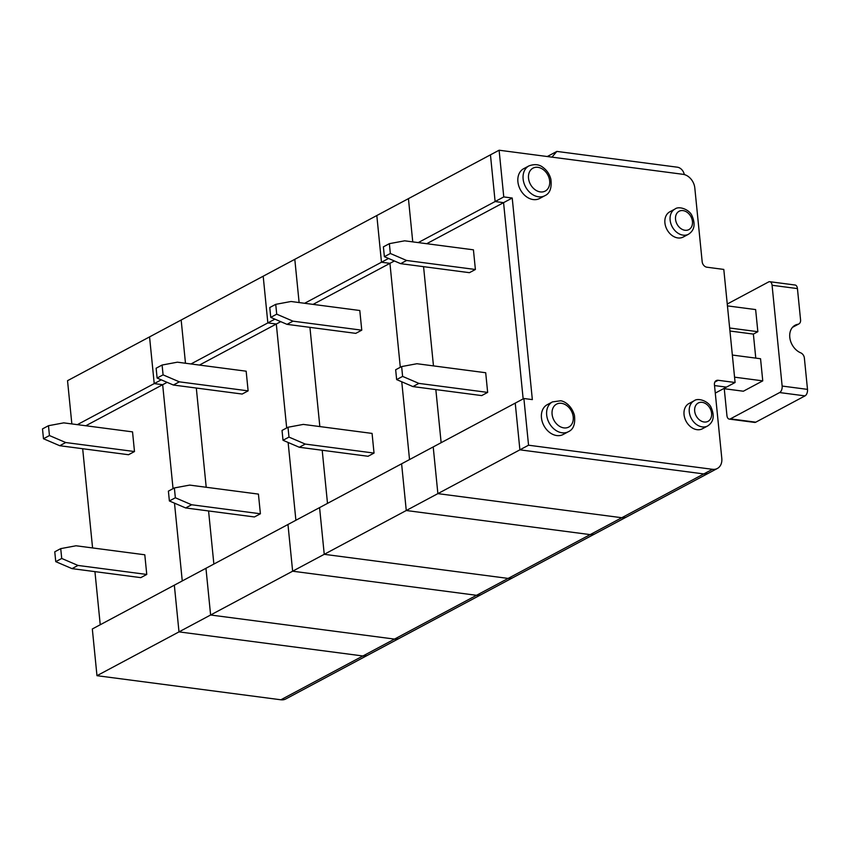 <?xml version="1.0" encoding="UTF-8"?>
<svg xmlns="http://www.w3.org/2000/svg" width="850" height="850" viewBox="0 0 850 850"><rect width="100%" height="100%" fill="white"/><g stroke="black" fill="none" stroke-linecap="round" stroke-linejoin="round"><path stroke-width="1.27" d="M71.846 423.927L67.532 380.694L149.558 336.897L154.222 383.594L162.669 384.71L173.049 488.644L162.669 384.71L167.11 382.341M161.266 379.833L77.361 424.649M85.808 425.754L162.669 384.71L154.222 383.594L149.558 336.897L263.192 276.207L267.846 322.915L276.303 324.02L286.684 427.964L276.303 324.02L280.744 321.651M54.772 551.809L60.732 548.622L61.721 558.461L55.749 561.648L54.772 551.809M49.449 435.551L65.716 442.531L59.755 445.719L128.531 454.729L134.491 451.541L132.536 431.874L63.75 422.864L48.471 425.712L49.449 435.551L43.477 438.738L59.755 445.719M274.901 319.154L267.846 322.915L263.192 276.207L294.801 259.324L299.115 302.558L294.801 259.324L408.436 198.645L412.749 241.867L408.436 198.645L490.45 154.838L495.114 201.546L503.572 202.651L512.221 198.029L532.344 399.606L523.887 398.501L287.969 524.492L292.634 571.2L96.974 675.686L92.321 628.979L174.335 585.172L178.999 631.879L362.908 655.977A12.994 9.871 61.9 0 0 367.806 655.148A12.994 9.871 -118.1 0 1 362.908 655.977L280.882 699.784L96.974 675.686M61.721 558.461L77.988 565.441L72.016 568.629L140.792 577.639L146.763 574.451L144.798 554.784L76.022 545.774L60.732 548.622M55.749 561.648L72.016 568.629M174.494 503.158L182.261 580.943L174.494 503.158M100.236 624.75L94.934 571.636M92.576 547.942L82.673 448.715M523.887 398.501L528.551 445.209L519.892 449.831L515.238 403.123L519.892 449.831L703.8 473.928A12.994 9.871 -118.1 0 0 708.698 473.099L626.684 516.896A12.994 9.871 -118.1 0 1 621.786 517.724A12.994 9.871 61.9 0 0 626.684 516.896L595.064 533.779A12.994 9.871 -118.1 0 1 590.176 534.608A12.994 9.871 61.9 0 0 595.064 533.779L513.049 577.586A12.994 9.871 -118.1 0 1 508.151 578.414A12.994 9.871 61.9 0 0 513.049 577.586L481.429 594.469A12.994 9.871 -118.1 0 1 476.542 595.298A12.994 9.871 61.9 0 0 481.429 594.469L399.415 638.265A12.994 9.871 -118.1 0 1 394.517 639.094A12.994 9.871 61.9 0 0 399.415 638.265L285.781 698.955A12.994 9.871 -118.1 0 1 280.882 699.784M65.716 442.531L134.491 451.541M43.477 438.738L42.5 428.899L48.471 425.712M77.988 565.441L146.763 574.451M199.442 365.075L276.303 324.02L267.846 322.915L190.984 363.959M168.396 491.13L174.367 487.942L175.355 497.771L169.384 500.958L168.396 491.13M163.083 374.861L179.35 381.841L173.379 385.029L242.165 394.049L248.126 390.862L246.16 371.195L177.384 362.185L162.095 365.033L163.083 374.861L157.112 378.048L173.379 385.029M287.969 524.492L174.335 585.172L178.999 631.879L362.908 655.977L394.517 639.094L210.609 614.996L205.955 568.289L210.609 614.996L394.517 639.094L476.542 595.298L292.634 571.2L476.542 595.298L508.151 578.414L324.243 554.317L319.579 507.609L324.243 554.317L508.151 578.414L590.176 534.608L406.268 510.51L292.634 571.2L287.969 524.492M175.355 497.771L191.622 504.762L185.651 507.949L254.426 516.959L260.398 513.772L258.432 494.105L189.656 485.095L174.367 487.942M169.384 500.958L185.651 507.949M288.129 442.467L295.896 520.264L288.129 442.467M213.871 564.06L208.569 510.946L213.871 564.06M206.21 487.263L196.308 388.036L206.21 487.263M185.481 363.237L181.167 320.014L185.481 363.237M179.35 381.841L248.126 390.862M157.112 378.048L156.134 368.22L162.095 365.033M191.622 504.762L260.398 513.772M727.249 304.024L768.602 281.945A5.196 2.975 97.5 0 1 769.76 281.701A5.196 2.975 97.5 0 1 772.076 285.271L782.138 386.049A5.196 2.975 -82.5 0 1 779.641 392.562L730.405 418.859A5.196 2.975 97.5 0 1 729.247 419.092A5.196 2.975 97.5 0 1 726.931 415.533L724.253 388.716M792.816 326.984L797.874 324.286A15.598 11.836 61.9 0 0 795.122 325.231A15.598 11.836 61.9 0 0 790.064 339.139A15.598 11.836 61.9 0 0 800.721 352.846A5.196 3.942 61.9 0 1 804.366 358.02L807.5 389.374L782.138 386.049M797.874 324.286A5.196 3.942 61.9 0 0 798.787 323.978A5.196 3.942 61.9 0 0 800.572 319.94L797.438 288.586A5.196 2.975 97.5 0 0 795.133 285.026L769.76 281.701M717.347 468.478A12.994 9.871 -118.1 0 1 712.459 469.306L703.8 473.928A12.994 9.871 -118.1 0 0 708.698 473.099L717.347 468.478A12.994 9.871 -118.1 0 0 721.799 458.394L714.436 384.646A5.196 3.942 -118.1 0 1 716.221 380.619A5.196 3.942 -118.1 0 1 718.176 380.29L735.091 382.5L723.796 269.429L706.892 267.208A5.196 3.942 61.9 0 1 702.174 261.736L694.811 187.988A12.994 9.871 -118.1 0 0 683.018 174.314L499.109 150.216L490.45 154.838L495.114 201.546L418.253 242.59M426.711 243.706L503.572 202.651L523.154 398.894L503.572 202.651L495.114 201.546L503.763 196.924L499.109 150.216M732.349 355.045L760.548 358.743L762.758 380.864L734.559 377.166M729.948 331.022L753.376 334.092L755.778 358.116M729.651 328.004L757.849 331.702L753.376 334.092M395.664 369.761L401.636 366.573L402.613 376.401L396.642 379.589L395.664 369.761M735.091 382.5L726.431 387.122L714.531 385.571L726.431 387.122L715.286 393.082M551.958 157.144L556.867 151.417L547.283 156.528M390.341 253.491L406.619 260.483L400.647 263.659L469.423 272.68L475.394 269.493L473.429 249.826L404.653 240.816L389.364 243.663L390.341 253.491L384.381 256.679L400.647 263.659M762.758 380.864L743.367 391.223L723.605 388.631M519.892 449.831L437.877 493.627L433.213 446.93L437.877 493.627L621.786 517.724L437.877 493.627L406.268 510.51L590.176 534.608L703.8 473.928L519.892 449.831M402.613 376.401L418.88 383.392L412.919 386.58L481.695 395.59L487.656 392.402L485.701 372.736L416.925 363.726L401.636 366.573M396.642 379.589L412.919 386.58M441.139 442.691L435.837 389.576L441.139 442.691M433.468 365.893L423.566 266.666L433.468 365.893M757.849 331.702L755.639 309.581L727.441 305.883M406.619 260.483L475.394 269.493M730.405 418.859L755.778 422.184L805.003 395.888A5.196 2.975 -82.5 0 0 807.5 389.374M684.314 174.579A7.799 5.918 -118.1 0 0 677.365 167.195L556.867 151.417M384.381 256.679L383.392 246.851L389.364 243.663M755.778 422.184A5.196 2.975 97.5 0 1 754.609 422.418L729.247 419.092M418.88 383.392L487.656 392.402M388.535 258.464L381.48 262.236L376.816 215.528L381.48 262.236L389.938 263.341L400.308 367.274L389.938 263.341L394.368 260.971M313.076 304.385L389.938 263.341L381.48 262.236L304.619 303.28M282.03 430.44L288.001 427.252L288.979 437.091L283.018 440.279L282.03 430.44M276.717 314.181L292.984 321.162L287.013 324.349L355.789 333.359L361.76 330.172L359.794 310.505L291.019 301.495L275.729 304.342L276.717 314.181L270.746 317.369L287.013 324.349M401.604 463.803L406.268 510.51L401.604 463.803M288.979 437.091L305.256 444.072L299.285 447.259L368.061 456.269L374.032 453.082L372.066 433.415L303.291 424.405L288.001 427.252M283.018 440.279L299.285 447.259M401.763 381.788L409.53 459.574L401.763 381.788M327.505 503.381L322.203 450.266L327.505 503.381M319.844 426.572L309.931 327.356L319.844 426.572M292.984 321.162L361.76 330.172M270.746 317.369L269.769 307.53L275.729 304.342M305.256 444.072L374.032 453.082M675.028 209.015L669.811 211.809A14.291 10.848 61.9 0 0 665.603 226.27A14.291 10.848 61.9 0 0 677.886 237.936A14.291 10.848 61.9 0 0 683.273 237.023L688.5 234.239C694.429 230.361 695.619 224.251 692.07 215.9C689.648 209.567 679.023 205.679 675.028 209.015A14.291 10.848 61.9 0 0 670.82 223.476A14.291 10.848 61.9 0 0 683.113 235.153A14.291 10.848 61.9 0 0 688.5 234.239M528.913 165.909L523.685 168.693A16.894 12.824 61.9 0 0 518.723 185.789A16.894 12.824 61.9 0 0 533.237 199.569A16.894 12.824 61.9 0 0 539.601 198.496L544.829 195.712C549.897 193.481 551.916 187.988 550.874 179.222C549.61 174.324 547.028 170.425 543.139 167.524C539.346 164.369 534.608 163.827 528.913 165.909A16.894 12.824 61.9 0 0 523.94 182.994A16.894 12.824 61.9 0 0 538.464 196.786A16.894 12.824 61.9 0 0 544.829 195.712M552.468 401.901L547.241 404.685A16.894 12.824 61.9 0 0 542.279 421.781A16.894 12.824 61.9 0 0 556.793 435.561A16.894 12.824 61.9 0 0 563.157 434.488L568.384 431.704C573.452 429.473 575.471 423.98 574.43 415.214C571.211 404.419 563.295 400.902 560.586 400.786L552.468 401.901A16.894 12.824 61.9 0 0 547.496 418.986A16.894 12.824 61.9 0 0 562.02 432.777A16.894 12.824 61.9 0 0 568.384 431.704M512.221 198.029L503.763 196.924M712.459 469.306L528.551 445.209M694.163 400.764L688.946 403.548A14.291 10.848 61.9 0 0 684.739 418.009A14.291 10.848 61.9 0 0 697.032 429.675A14.291 10.848 61.9 0 0 702.408 428.772L707.636 425.978C713.564 422.11 714.754 416.001 711.206 407.639C708.783 401.306 698.158 397.428 694.163 400.764A14.291 10.848 61.9 0 0 689.966 415.225A14.291 10.848 61.9 0 0 702.249 426.891A14.291 10.848 61.9 0 0 707.636 425.978M772.076 285.271L797.438 288.586M805.003 395.888L779.641 392.562M704.119 422.004A10.391 7.894 61.9 0 0 709.973 408.223A10.391 7.894 61.9 0 0 695.321 406.3A10.391 7.894 61.9 0 0 704.119 422.004M540.334 191.909A12.994 9.871 61.9 0 0 547.644 174.664A12.994 9.871 61.9 0 0 529.337 172.263A12.994 9.871 61.9 0 0 540.334 191.909M684.983 230.265A10.391 7.894 61.9 0 0 690.827 216.474A10.391 7.894 61.9 0 0 676.186 214.561A10.391 7.894 61.9 0 0 684.983 230.265M563.89 427.89A12.994 9.871 61.9 0 0 571.2 410.656A12.994 9.871 61.9 0 0 552.893 408.255A12.994 9.871 61.9 0 0 563.89 427.89M718.176 380.29L714.85 382.064M792.497 327.335L798.787 323.978"/></g></svg>
